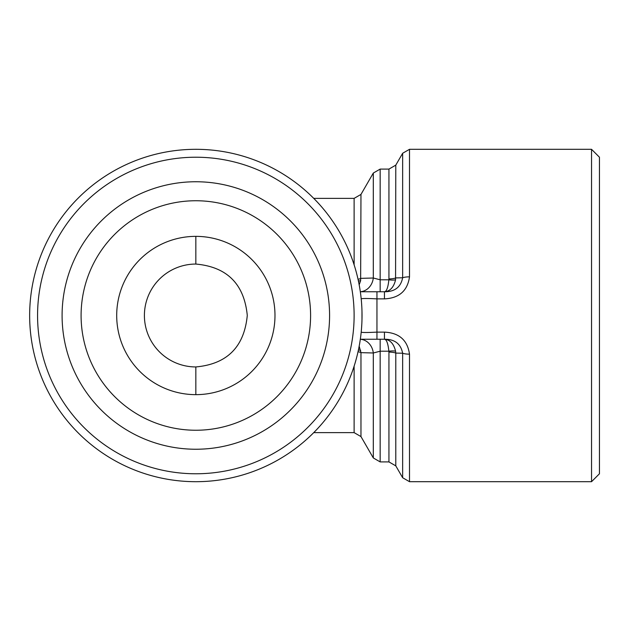<?xml version="1.0" encoding="UTF-8"?>
<svg xmlns="http://www.w3.org/2000/svg" width="631" height="631" viewBox="0 0 631 631"><rect width="100%" height="100%" fill="white"/><g stroke="black" fill="none" stroke-linecap="round" stroke-linejoin="round"><path stroke-width="0.95" d="M195.839 149.31A166.19 166.19 0 0 1 339.77 398.595A166.19 166.19 0 0 1 51.916 398.595A166.19 166.19 0 0 1 195.839 149.31M357.903 352.303L358.305 350.489M358.676 348.722L359.023 346.987M359.11 346.514L359.339 345.299M360.001 341.426L360.49 338.09M360.822 335.495L361.042 333.602M361.09 333.2L361.129 332.782M361.184 332.285L361.2 332.119C362.068 332.632 367.313 332.632 376.952 332.119L376.952 339.241L360.325 339.241M361.563 327.97L361.823 323.821M361.981 319.665L361.981 311.335M361.823 307.179L361.563 303.03M384.453 332.119C399.163 332.837 407.508 340.18 409.503 354.149A7.911 1.838 180 0 1 402.649 353.226C400.795 343.832 394.73 339.17 384.453 339.241L384.453 332.119L376.952 332.119L376.952 291.759L384.453 291.759L384.453 298.881L376.952 298.881C367.329 298.368 362.076 298.368 361.2 298.881L361.192 298.826M361.042 297.406L360.829 295.513M360.49 292.926L360.001 289.582M359.339 285.709L358.944 283.595M358.495 281.387L358.006 279.139M358.029 279.257A7.911 2.429 180 0 0 360.971 278.358L373.307 278.011L380.162 279.793L388.87 279.793L388.941 278.902A7.911 1.98 180 0 0 395.795 277.908L402.649 277.774A7.911 1.838 0 0 1 409.503 276.851C407.516 290.812 399.163 298.155 384.453 298.881M195.839 264.058C227.026 266.866 244.173 283.982 247.281 315.405C244.26 346.932 227.113 364.111 195.839 366.942A51.442 51.442 0 0 1 144.404 315.5A51.442 51.442 0 0 1 195.839 264.058L195.839 236.365A79.135 79.135 0 0 1 264.381 355.072A79.135 79.135 0 0 1 127.304 355.072A79.135 79.135 0 0 1 195.839 236.365M313.741 432.629L354.117 432.629L360.971 436.581L373.307 457.948L380.162 461.908L380.162 351.207L373.307 352.989L360.971 352.642A7.911 2.429 0 0 0 358.029 351.743M195.839 157.222A158.278 158.278 0 0 1 332.916 394.635A158.278 158.278 0 0 1 58.77 394.635A158.278 158.278 0 0 1 195.839 157.222M195.839 181.752A133.748 133.748 0 0 1 311.667 382.37A133.748 133.748 0 0 1 80.011 382.37A133.748 133.748 0 0 1 195.839 181.752M358.408 280.969A7.911 2.319 -169.6 0 0 360.64 280.637L359.173 284.794M599.45 473.778L599.45 157.222L591.539 149.31L591.539 481.69L599.45 473.778M360.325 291.759L376.952 291.759M359.173 346.206L360.971 352.642L360.971 436.581M358.408 350.031A7.911 2.319 169.6 0 1 360.64 350.363M395.574 279.793A7.911 1.909 -171.6 0 1 388.87 279.793C388.049 287.61 386.551 291.601 384.374 291.759L384.453 291.759C394.73 291.83 400.795 287.168 402.649 277.774L402.649 153.262L395.795 165.133L395.574 279.793C393.744 287.373 390.013 291.356 384.374 291.759L380.162 291.759L380.162 169.092L388.941 169.092L388.941 278.902M380.162 461.908L388.941 461.908L395.795 465.867L395.795 353.092A7.911 1.98 0 0 0 388.941 352.098L388.87 351.207A7.911 1.909 171.6 0 1 395.574 351.207L395.795 353.092L402.649 353.226L402.649 477.738L409.503 481.69L591.539 481.69M376.952 339.241L384.374 339.241C386.551 339.399 388.049 343.39 388.87 351.207L380.162 351.207L380.162 339.241L384.374 339.241C390.005 339.636 393.744 343.627 395.574 351.207M360.325 339.265A15.83 13.827 -90 0 1 373.307 352.989L373.307 457.948M195.839 200.745A114.755 114.755 0 0 1 295.221 372.874A114.755 114.755 0 0 1 96.464 372.874A114.755 114.755 0 0 1 195.839 200.745M354.117 264.823L354.117 198.371L360.971 194.419L360.64 280.637M409.503 276.851L409.503 149.31L591.539 149.31M360.971 194.419L373.307 173.052L373.307 278.011A15.83 13.827 -90 0 1 360.325 291.735M195.839 366.942L195.839 394.635M388.941 461.908L388.941 352.098M354.117 432.629L354.117 366.177M409.503 354.149L409.503 481.69M409.503 149.31L402.649 153.262M395.795 165.133L388.941 169.092M395.795 465.867L402.649 477.738M313.741 198.371L354.117 198.371M380.162 169.092L373.307 173.052"/></g></svg>
